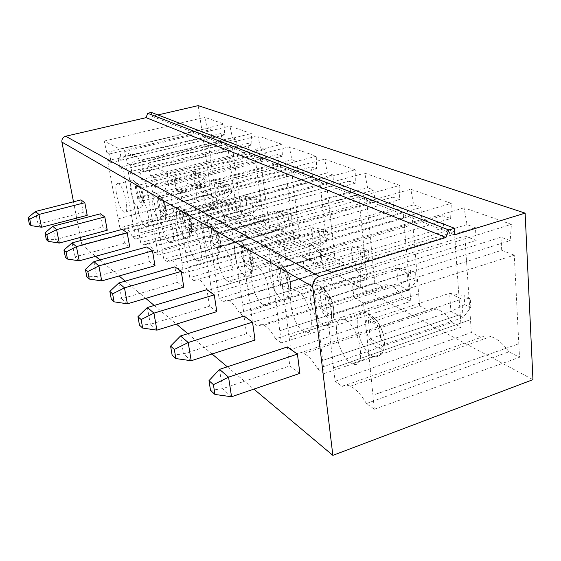 <?xml version="1.0" encoding="UTF-8"?>
<svg xmlns="http://www.w3.org/2000/svg" width="561" height="561" viewBox="0 0 561 561"><rect width="100%" height="100%" fill="white"/><g stroke="black" fill="none" stroke-linecap="round" stroke-linejoin="round"><path stroke-width="0.42" stroke-dasharray="2.81 2.1" d="M198.18 105.629L213.58 209.071L81.843 244.722L95.643 256.307M99.984 259.953L119.079 275.977M125.229 281.131L145.769 298.375M154.212 305.457L176.435 324.111M187.837 333.669L212.044 353.991M227.317 366.803L253.895 389.11M213.58 209.071L532.95 379.65M470.896 307.589L470.286 298.459L461.794 299.104L379.509 326.642L381.361 345.471L370.225 338.718L368.332 320.17L449.592 293.305L461.794 299.104L463.077 317.498L470.896 307.589L464.753 304.637L464.129 295.57L470.286 298.459M368.332 320.17L379.509 326.642M370.225 338.718L450.932 311.425L449.592 293.305L464.129 295.57M464.753 304.637L450.932 311.425L463.077 317.498L381.361 345.471M129.703 246.903L124.766 243.236L122.27 229.379M155.018 265.718L149.436 261.566L146.905 246.917M183.798 287.106L177.437 282.372L174.878 266.84M216.812 311.635L209.484 306.187L206.918 289.658M255.052 340.05L246.531 333.718L243.986 316.053M299.883 373.367L289.841 365.905L287.365 346.943M81.843 244.722L81.015 240.48M80.419 237.415L77.025 219.926M76.668 218.096L73.498 201.792M107.256 230.227L102.866 226.96L100.419 213.811M80.889 199.905L83.287 212.416L87.228 215.34M191.196 360.744L183.538 353.914L246.531 333.718M172.129 355.134L183.538 353.914L180.544 335.962M231.553 396.753L222.5 388.675L289.841 365.905M219.505 369.383L222.5 388.675L210.529 390.393M151.344 112.424L151.975 116.302L157.9 114.935M322.049 309.504L398.233 285.072L408.646 290.282L416.255 281.292L410.982 278.754L398.233 285.072L396.697 268.144L410.252 270.29L415.533 272.765L407.146 273.116L329.545 297.716L331.551 315.261L322.049 309.504L320.022 292.204L329.545 297.716M410.982 278.754L410.252 270.29M374.355 409.221L519.507 357.287L514.269 255.143L363.458 302.905L372.967 395.21L518.02 344.047L372.911 395.175L374.355 409.221L366.41 403.555L508.897 351.817L519.507 357.287M281.903 144.233L257.948 135.874L260.472 148.069L264.792 149.675L265.998 158.994L260.136 156.722L269.582 228.629L163.833 259.189L151.344 184.962L155.656 187.367L154.058 177.739L150.495 175.838L147.648 163.188L167.374 173.216L281.903 144.233L282.372 156.182L277.765 154.478L278.964 164.015L285.254 166.456L171.007 195.894L183.517 273.214L294.539 241.475L285.254 166.456M183.517 273.214L179.583 270.416L289.118 238.684C285.956 233.453 282.828 230.375 279.736 229.456C277.681 228.937 275.977 229.526 274.631 231.23L269.582 228.629M289.118 238.684L294.539 241.475M322.491 255.865L328.592 259.007L319.63 179.765L199.464 211.721L210.361 282.646L326.747 248.628L210.326 282.618L212.002 293.515L207.556 290.353L322.491 255.865C318.992 250.22 315.492 246.868 311.986 245.816C309.7 245.22 307.786 245.781 306.236 247.499L300.584 244.589L189.8 277.695L177.22 199.351L182.094 202.058L180.474 191.876L176.456 189.73L173.482 176.322L195.817 187.676L316.278 156.231L289.301 146.821L291.909 159.724L296.762 161.519L297.94 171.364L291.355 168.812L300.584 244.589M327.4 248.446L326.747 248.628L327.4 248.439M195.817 187.676L196.904 200.67L192.584 198.363L194.204 208.797L312.526 177.017L319.63 179.765M312.526 177.017L311.369 166.933L316.565 168.854L316.278 156.231M360.141 275.248L367.055 278.803L358.577 194.849L231.889 229.751L242.724 305.044L365.246 267.835L242.682 305.023L244.344 316.565L239.281 312.961L360.141 275.248C356.242 269.119 352.287 265.444 348.29 264.231C345.723 263.544 343.549 264.063 341.775 265.795L335.401 262.513L219.12 298.592L206.518 215.641L212.065 218.727L210.445 207.921L205.873 205.473L202.766 191.203L228.264 204.169L355.26 169.843L324.644 159.156L327.344 172.851L332.834 174.885L333.963 185.319L326.516 182.43L335.401 262.513M365.926 267.632L365.246 267.835L365.926 267.625M228.264 204.169L229.204 217.956L224.26 215.312L225.88 226.406L350.506 191.722L358.577 194.849M350.506 191.722L349.398 181.021L355.309 183.216L355.26 169.843M304.399 270.065L443.688 227.808L442.783 215.627L450.637 218.538L451.317 203.37L410.806 189.232L413.681 204.842L420.897 207.521L421.858 219.351L412.076 215.564L419.677 305.892L290.745 349.636L278.522 255.676L285.9 259.778L284.329 247.464L278.235 244.203L274.848 227.843L309.09 245.248L309.518 260.942L302.856 257.38L304.399 270.065L312.498 274.567L324.23 373.5L317.47 368.682C312.884 360.681 308.34 355.611 303.831 353.465C301.061 352.252 298.754 352.441 296.895 354.019L427.973 310.163L419.677 305.892M317.47 368.682L452.033 322.547C447.04 315.184 441.872 310.661 436.521 308.985C433.225 308.059 430.371 308.452 427.973 310.163M452.033 322.547L461.135 327.238L454.403 231.959L312.498 274.567M443.688 227.808L454.403 231.959M366.41 403.555C361.116 394.621 355.8 388.857 350.457 386.277C347.245 384.839 344.531 384.874 342.301 386.382L335.127 381.263L323.445 280.654L332.091 285.465L330.597 272.225L323.445 268.396L319.903 250.746L360.302 271.279L360.316 288.13L352.434 283.915L353.886 297.582L501.709 250.276L514.269 255.143M501.709 250.276L500.987 237.198L510.187 240.606L511.429 224.351L464.059 207.815L467.018 224.61L475.419 227.724L476.226 240.41L464.852 236.006L471.345 332.491L335.127 381.263M508.897 351.817C503.161 343.648 497.151 338.564 490.861 336.558C487.074 335.464 483.771 335.751 480.945 337.434L471.345 332.491M518.813 343.767L518.02 344.047L518.813 343.767M399.839 185.403L364.79 173.167L367.581 187.76L373.85 190.081L374.909 201.175L366.417 197.886L374.776 282.779L252.471 322.358L239.975 234.246L246.335 237.78L244.729 226.265L239.477 223.453L236.23 208.215L265.619 223.152L399.839 185.403L399.572 199.618L392.798 197.107L393.822 208.496L403.071 212.079L269.175 250.479L281.384 342.967L410.841 301.348L403.071 212.079M281.384 342.967L275.57 338.823L402.945 297.281C398.555 290.584 394.053 286.524 389.453 285.107C386.557 284.315 384.075 284.778 382.02 286.51L374.776 282.779M402.945 297.281L410.841 301.348M111.169 162.627L211.876 138.034L207.135 136.204L216.756 201.441L119.865 227.857L118.217 218.853L214.926 192.851L118.217 218.853L107.712 160.705L111.169 162.627L109.612 153.952L106.765 152.431L104.136 141.07L119.844 149.058L121.169 160.137L118.147 158.518L119.717 167.381L123.399 169.429L135.65 239.105L132.508 236.868C130.117 232.051 127.915 229.204 125.909 228.313L124.114 228.32L122.803 229.954L119.865 227.857M132.508 236.868L232.57 209.576C229.947 205.024 227.401 202.388 224.933 201.672L222.654 201.827L220.852 203.545L216.756 201.441M232.57 209.576L236.938 211.827L227.352 144.03L123.399 169.429M119.717 167.381L222.303 142.073L227.352 144.03M222.303 142.073L221.076 133.469L224.765 134.843L224.042 124.037L204.793 117.319L207.156 128.315L210.641 129.605L211.876 138.034M138.988 233.236L128.322 172.164L132.172 174.31L130.594 165.179L236.258 139.1L237.485 147.957L232.226 145.916L241.798 214.33L140.664 242.675L138.988 233.236L240.522 205.179L139.016 233.25M130.594 165.179L127.417 163.482L124.682 151.512L142.228 160.432L143.497 172.087L140.117 170.278L141.709 179.611L145.832 181.897L156.603 245.423L262.317 216.49L156.575 245.409L158.237 255.199L154.731 252.702L259.322 223.348C256.454 218.474 253.642 215.641 250.886 214.828L248.355 214.94L246.335 216.665L241.798 214.33M259.322 223.348L264.175 225.852L254.701 154.619L145.832 181.897M141.709 179.611L249.077 152.445L254.701 154.619M249.077 152.445L247.857 143.399L251.973 144.92L251.356 133.574L229.954 126.099L232.394 137.669L236.258 139.1M353.886 297.582L363.458 302.905M352.434 283.915L500.987 237.198M360.316 288.13L510.187 240.606M360.302 271.279L511.429 224.351M345.962 320.345L344.615 319.658C329.398 312.708 337.406 357.946 352.217 363.591C366.789 371.354 360.744 328.15 345.962 320.345M319.903 250.746L464.059 207.815M323.445 268.396L467.018 224.61M330.597 272.225L475.419 227.724M332.091 285.465L476.226 240.41M323.445 280.654L464.852 236.006M333.536 367.911L470.483 319.7L333.585 367.953M342.301 386.382L480.945 337.434M303.263 331.228C291.019 323.985 285.086 285.563 297.253 291.201C310.009 295.367 317.666 338.774 304.574 331.951L303.263 331.228M296.895 354.019L290.745 349.636M274.848 227.843L410.806 189.232M309.09 245.248L451.317 203.37M320.022 292.204L396.697 268.144L407.146 273.116L408.646 290.282L331.551 315.261M416.255 281.292L415.533 272.765M151.975 116.302L454.985 234.701M324.23 373.5L461.135 327.238M322.722 360.428L460.237 314.595L322.673 360.393M289.125 337.175L418.667 293.894L289.083 337.14M288.859 289.378L361.782 266.847L369.159 258.628L368.36 250.627L360.134 250.753L286.762 272.948L288.859 289.378L280.661 284.406L352.757 262.331L361.782 266.847L360.134 250.753L351.088 246.447L363.78 248.481L368.36 250.627M279.806 330.717L409.095 289.707L279.757 330.688M265.619 223.152L266.342 237.836L399.572 199.618M266.342 237.836L260.641 234.786L392.798 197.107M260.641 234.786L262.232 246.623L393.822 208.496M262.232 246.623L269.175 250.479M409.095 289.707L409.803 289.483L409.095 289.707M278.522 255.676L412.076 215.564M285.9 259.778L421.858 219.351M284.329 247.464L420.897 207.521M278.235 244.203L413.681 204.842M275.57 338.823C271.538 331.593 267.604 327.077 263.754 325.275C261.349 324.237 259.357 324.531 257.801 326.158L382.02 286.51M236.23 208.215L364.79 173.167M156.898 330.141L150.341 324.293L209.484 306.187M262.681 304.258C252.099 298.059 246.216 261.987 256.714 266.84C267.632 270.269 275.009 310.696 263.754 304.847L262.681 304.258M257.801 326.158L252.471 322.358M280.661 284.406L278.551 268.193L351.088 246.447L352.757 262.331L364.587 256.426L363.78 248.481M278.551 268.193L286.762 272.948M147.382 307.498L150.341 324.293L139.465 325.135M369.159 258.628L364.587 256.426M250.809 310.647L373.668 271.482L250.774 310.619M251.868 266.945L321.011 246.461L328.143 238.888L327.294 231.356L319.265 231.314L249.715 251.496L251.868 266.945L244.715 262.604L313.115 242.513L321.011 246.461L319.265 231.314L311.355 227.549L323.29 229.484L327.294 231.356M229.204 217.956L355.309 183.216M224.26 215.312L349.398 181.021M225.88 226.406L231.889 229.751M244.344 316.565L367.055 278.803M239.975 234.246L366.417 197.886M246.335 237.78L374.909 201.175M244.729 226.265L373.85 190.081M239.477 223.453L367.581 187.76M239.281 312.961C235.711 306.376 232.261 302.323 228.944 300.78C226.826 299.89 225.101 300.268 223.783 301.916L341.775 265.795M202.766 191.203L324.644 159.156M127.389 303.817L121.709 298.747L177.437 282.372M227.5 280.872C218.271 275.521 212.472 241.525 221.616 245.753C231.062 248.6 238.173 286.433 228.397 281.363L227.5 280.872M223.783 301.916L219.12 298.592M244.715 262.604L242.562 247.352L311.355 227.549L313.115 242.513L324.146 236.959L323.29 229.484M242.562 247.352L249.715 251.496M118.806 282.982L121.709 298.747L111.337 299.301M328.143 238.888L324.146 236.959M217.444 287.548L334.216 251.84L217.409 287.527M219.498 247.317L285.212 228.558L292.113 221.546L291.229 214.435L283.41 214.26L217.331 232.745L219.498 247.317L213.208 243.502L278.242 225.073L285.212 228.558L283.41 214.26L276.426 210.943L287.695 212.773L291.229 214.435M196.904 200.67L316.565 168.854M192.584 198.363L311.369 166.933M194.204 208.797L199.464 211.721M212.002 293.515L328.592 259.007M206.518 215.641L326.516 182.43M212.065 218.727L333.963 185.319M210.445 207.921L332.834 174.885M205.873 205.473L327.344 172.851M207.556 290.353C204.358 284.315 201.315 280.633 198.426 279.315C196.546 278.536 195.039 278.978 193.917 280.633L306.236 247.499M173.482 176.322L289.301 146.821M101.737 280.928L96.765 276.489L149.436 261.566M196.708 260.409C188.594 255.746 182.893 223.601 190.936 227.324C199.19 229.708 206.041 265.262 197.465 260.823L196.708 260.409M193.917 280.633L189.8 277.695M213.208 243.502L211.041 229.105L276.426 210.943L278.242 225.073L288.578 219.849L287.695 212.773M211.041 229.105L217.331 232.745M93.925 261.636L96.765 276.489L86.857 276.825M292.113 221.546L288.578 219.849M188.131 267.253L299.357 234.477L188.096 267.232M190.943 229.996L253.53 212.717L260.199 206.189L259.301 199.45L251.693 199.176L188.769 216.209L190.943 229.996L185.368 226.616L247.338 209.618L253.53 212.717L251.693 199.176L245.494 196.224L256.16 197.977L259.301 199.45M181.869 262.92L292.681 231.637L181.841 262.899M167.374 173.216L168.566 185.502L282.372 156.182M168.566 185.502L164.759 183.468L277.765 154.478M164.759 183.468L166.372 193.321L278.964 164.015M166.372 193.321L171.007 195.894M292.681 231.637L293.298 231.462L292.681 231.637M177.22 199.351L291.355 168.812M182.094 202.058L297.94 171.364M180.474 191.876L296.762 161.519M176.456 189.73L291.909 159.724M179.583 270.416C176.701 264.848 173.987 261.489 171.449 260.339C169.766 259.659 168.447 260.15 167.487 261.798L274.631 231.23M147.648 163.188L257.948 135.874M79.22 260.837L74.844 256.931L124.766 243.236M167.487 261.798L163.833 259.189M169.541 242.352C162.346 238.257 156.757 207.773 163.882 211.076C171.154 213.089 177.767 246.623 170.186 242.703L169.541 242.352M185.368 226.616L183.202 212.984L245.494 196.224L247.338 209.618L257.057 204.674L256.16 197.977M183.202 212.984L188.769 216.209M72.067 242.885L74.844 256.931L65.364 257.085M260.199 206.189L257.057 204.674M165.558 214.604L225.298 198.601L231.742 192.493L228.93 191.14L228.018 184.772L230.83 186.091L223.439 185.733L163.405 201.525L165.558 214.604L160.586 211.588L219.758 195.831L225.298 198.601L223.439 185.733L217.892 183.096L228.018 184.772M231.742 192.493L230.83 186.091M142.852 200.831L199.975 185.936L206.21 180.2L203.678 178.987L202.766 172.921L205.291 174.106L198.11 173.693L140.713 188.391L142.852 200.831L138.385 198.124L194.99 183.447L199.975 185.936L198.11 173.693L193.124 171.315L202.766 172.921M206.21 180.2L205.291 174.106M228.93 191.14L219.758 195.831L217.892 183.096L158.433 198.643L163.405 201.525M203.678 178.987L194.99 183.447L193.124 171.315L136.253 185.803L140.713 188.391M160.586 211.588L158.433 198.643M59.312 243.074L55.42 239.596L102.866 226.96M138.385 198.124L136.253 185.803M41.57 227.247L38.092 224.141L83.287 212.416M145.39 226.3C138.967 222.682 133.497 193.685 139.864 196.645C146.309 198.356 152.69 230.094 145.937 226.595L145.39 226.3M118.778 183.931L118.378 183.742C112.396 181.014 118.532 210.543 124.247 212.191C130.061 215.263 124.598 186.778 118.778 183.931M35.469 211.476L38.092 224.141L29.389 224.049M46.339 239.617L55.42 239.596L52.72 226.279M162.164 249.28L268.319 219.021L162.143 249.259M154.731 252.702C152.115 247.541 149.675 244.456 147.431 243.446C145.923 242.85 144.759 243.369 143.932 245.01L140.664 242.675M134.03 229.8L235.087 202.907L134.009 229.786M155.656 187.367L265.998 158.994M154.058 177.739L264.792 149.675M150.495 175.838L260.472 148.069M151.344 184.962L260.136 156.722M132.172 174.31L237.485 147.957M127.417 163.482L232.394 137.669M124.682 151.512L229.954 126.099M142.228 160.432L251.356 133.574M143.497 172.087L251.973 144.92M140.117 170.278L247.857 143.399M262.317 216.49L262.913 216.329L262.317 216.49M158.237 255.199L264.175 225.852M143.932 245.01L246.335 216.665M128.322 172.164L232.226 145.916M109.612 153.952L210.641 129.605M106.765 152.431L207.156 128.315M104.136 141.07L204.793 117.319M119.844 149.058L224.042 124.037M121.169 160.137L224.765 134.843M118.147 158.518L221.076 133.469M235.087 202.907L235.655 202.752L235.087 202.907M135.65 239.105L236.938 211.827M122.803 229.954L220.852 203.545M214.926 192.851L215.466 192.704L214.926 192.851M107.712 160.705L207.135 136.204M309.518 260.942L450.637 218.538M302.856 257.38L442.783 215.627M384.005 338.199C385.842 357.652 367.609 346.207 365.877 327.456C365.583 320.394 367.392 316.818 371.305 316.727C376.634 318.066 382.868 328.515 384.005 338.199M382.055 342.238C379.937 328.683 374.979 319.069 367.167 313.389L365.779 312.729C350.141 306.011 357.883 350.962 373.128 356.368C379.608 358.227 382.588 353.514 382.055 342.238M331.425 311.818C329.019 298.129 324.265 289.195 317.154 285.023C304.63 279.56 310.31 317.764 322.891 324.819L324.244 325.52C329.756 326.972 332.147 322.407 331.425 311.818M333.585 308.312C335.604 326.453 320.036 316.685 318.129 299.153C315.829 281.257 331.495 289.995 333.585 308.312M288.137 285.815C285.808 273.095 281.587 264.918 275.472 261.279C264.659 256.573 270.318 292.449 281.201 298.487L282.309 299.062C287.05 300.205 288.992 295.787 288.137 285.815M290.43 282.73C292.554 299.714 279.112 291.278 277.092 274.827C274.743 258.067 288.249 265.598 290.43 282.73M250.704 263.326C248.453 251.454 244.666 243.909 239.351 240.697C229.919 236.595 235.522 270.416 245.024 275.64L245.949 276.117C250.066 277.015 251.651 272.758 250.704 263.326M253.074 260.592C255.262 276.552 243.53 269.196 241.447 253.698C239.084 237.941 250.844 244.498 253.074 260.592M218.012 243.684C215.831 232.556 212.416 225.557 207.752 222.696C199.45 219.085 204.968 251.076 213.334 255.627L214.12 256.026C217.724 256.735 219.021 252.625 218.012 243.684M220.417 241.23C222.64 256.293 212.317 249.813 210.193 235.171C207.836 220.305 218.166 226.062 220.417 241.23M185.354 237.955L186.014 238.292C189.204 238.853 190.27 234.877 189.211 226.378C187.108 215.908 183.994 209.386 179.871 206.813C172.508 203.601 177.928 233.951 185.354 237.955M191.631 224.169C193.861 238.418 184.702 232.675 182.57 218.797C180.235 204.723 189.38 209.828 191.631 224.169M166.063 209.015C168.279 222.535 160.109 217.409 157.978 204.225C155.67 190.859 163.826 195.41 166.063 209.015M143.202 195.459C145.404 208.327 138.062 203.72 135.944 191.161C133.672 178.447 140.993 182.528 143.202 195.459M163.644 211.02C161.617 201.133 158.763 195.025 155.088 192.696C148.511 189.821 153.826 218.692 160.46 222.226L161.028 222.521C163.861 222.955 164.731 219.12 163.644 211.02M140.804 197.297C139.002 188.524 136.512 182.844 133.329 180.256L132.915 180.074C126.723 177.416 132.733 206.827 138.658 208.397C141.19 208.734 141.905 205.031 140.804 197.297M350.457 386.277L490.861 336.558M344.615 319.658L365.779 312.729C369.306 313.564 372.728 315.969 376.052 319.952C378.836 322.834 384.096 333.255 384.46 340.892C384.818 352.35 381.045 357.511 373.128 356.368L352.217 363.591M303.831 353.465L436.521 308.985M304.574 331.951L324.244 325.52C330.99 326.607 334.174 321.628 333.802 310.591C333.339 303.361 328.402 293.613 325.983 291.173C323.101 287.723 320.156 285.668 317.154 285.023L297.253 291.201M263.754 325.275L389.453 285.107M263.754 304.847L282.309 299.062C288.038 300.296 290.759 295.5 290.472 284.672C289.96 277.646 285.016 268.214 282.996 266.37C280.507 263.467 278.004 261.77 275.472 261.279L256.714 266.84M228.944 300.78L348.29 264.231M228.397 281.363L245.949 276.117C250.977 277.33 253.327 272.709 252.997 262.26C250.725 250.227 246.181 243.046 239.351 240.697L221.616 245.753M198.426 279.315L311.986 245.816M197.465 260.823L214.12 256.026C218.664 257.099 220.711 252.653 220.263 242.689C218.075 231.398 213.902 224.737 207.752 222.696L190.936 227.324M171.449 260.339L279.736 229.456M170.186 242.703L186.014 238.292C188.98 238.495 192.514 237.261 191.42 225.445C190.719 219.232 186.694 211.588 185.418 210.55L179.871 206.813L163.882 211.076M139.864 196.645L155.088 192.696L160.137 196.048C161.273 196.932 165.109 204.232 165.818 210.137C166.968 221.588 163.686 222.633 161.028 222.521L145.937 226.595M118.378 183.742L132.915 180.074L137.438 182.977C138.392 183.58 142.221 190.684 142.936 196.462C144.205 203.755 142.782 207.731 138.658 208.397L124.247 212.191M147.431 243.446L250.886 214.828M125.909 228.313L224.933 201.672"/><path stroke-width="0.84" d="M95.643 256.307L99.984 259.953M119.079 275.977L125.229 281.131M145.769 298.375L154.212 305.457M176.435 324.111L187.837 333.669M212.044 353.991L227.317 366.803M253.895 389.11L332.855 455.371L312.715 286.783C312.596 281.783 314.791 278.333 319.314 276.433L445.932 237.492L448.87 229.989L454.536 228.264L454.985 234.701L525.124 213.131L532.95 379.65L332.855 455.371M63.947 250.024L65.364 257.085L67.495 259.049L79.22 260.837L129.703 246.903L127.2 232.885L122.27 229.379L72.067 242.885L76.436 246.63L66.079 251.945L63.947 250.024L72.067 242.885M85.405 269.35L86.857 276.825L89.276 279.048L101.737 280.928L155.018 265.718L152.48 250.886L146.905 246.917L93.925 261.636L98.876 265.886L87.818 271.531L85.405 269.35L93.925 261.636M109.844 291.369L111.337 299.301L114.1 301.846L127.389 303.817L183.798 287.106L181.238 271.37L174.878 266.84L118.806 282.982L124.472 287.842L112.607 293.859L109.844 291.369L118.806 282.982M137.943 316.685L139.465 325.135L142.662 328.073L156.898 330.141L216.812 311.635L214.246 294.876L206.918 289.658L147.382 307.498L153.931 313.122L141.141 319.56L137.943 316.685L147.382 307.498M170.586 346.088L172.129 355.134L175.866 358.563L191.196 360.744L255.052 340.05L252.52 322.133L243.986 316.053L180.544 335.962L188.201 342.526L174.324 349.454L170.586 346.088L180.544 335.962M231.553 396.753L299.883 373.367L297.428 354.11L287.365 346.943L219.505 369.383L208.98 380.674L210.529 390.393L214.954 394.453L231.553 396.753L228.565 377.16L219.505 369.383M81.015 240.48L80.419 237.415M77.025 219.926L76.668 218.096M73.498 201.792L61.906 142.087C61.626 139.135 62.881 137.186 65.672 136.239L146.091 117.663L147.662 113.273L151.344 112.424L454.536 228.264M44.964 232.927L46.339 239.617L48.239 241.356L59.312 243.074L107.256 230.227L104.802 216.932L100.419 213.811L52.72 226.279L56.598 229.61L46.858 234.631L44.964 232.927L52.72 226.279M28.05 217.689L29.389 224.049L31.079 225.606L41.57 227.247L87.228 215.34L84.816 202.703L80.889 199.905L35.469 211.476L38.933 214.449L29.74 219.211L28.05 217.689L35.469 211.476M297.428 354.11L228.565 377.16L213.404 384.664L208.98 380.674M214.954 394.453L213.404 384.664M252.52 322.133L188.201 342.526L191.196 360.744M175.866 358.563L174.324 349.454M157.9 114.935L198.18 105.629L525.124 213.131M147.662 113.273L448.87 229.989M146.091 117.663L445.932 237.492M156.898 330.141L153.931 313.122L214.246 294.876M142.662 328.073L141.141 319.56M127.389 303.817L124.472 287.842L181.238 271.37M114.1 301.846L112.607 293.859M101.737 280.928L98.876 265.886L152.48 250.886M89.276 279.048L87.818 271.531M79.22 260.837L76.436 246.63L127.2 232.885M67.495 259.049L66.079 251.945M104.802 216.932L56.598 229.61L59.312 243.074M84.816 202.703L38.933 214.449L41.57 227.247M31.079 225.606L29.74 219.211M48.239 241.356L46.858 234.631M61.906 142.087L312.715 286.783M65.672 136.239L319.314 276.433"/></g></svg>
